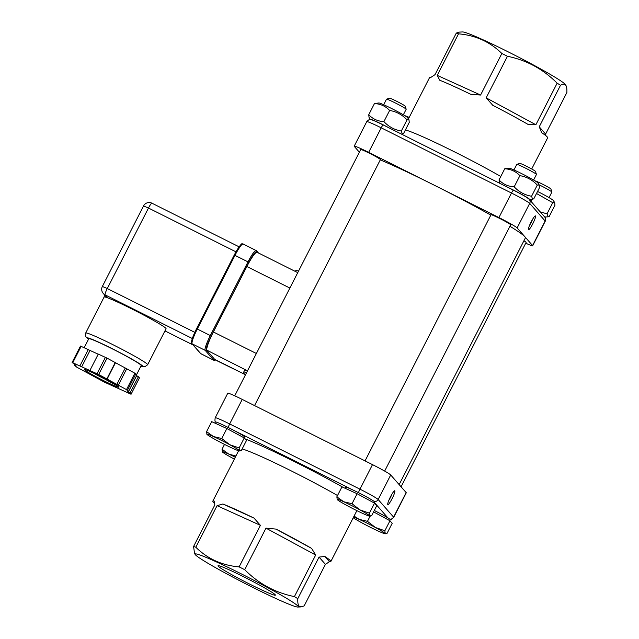 <?xml version="1.0" encoding="UTF-8"?>
<svg xmlns="http://www.w3.org/2000/svg" width="639" height="639" viewBox="0 0 639 639"><rect width="100%" height="100%" fill="white"/><g stroke="black" fill="none" stroke-linecap="round" stroke-linejoin="round"><path stroke-width="0.96" d="M315.682 555.043L294.419 596.602C275.249 592.712 258.683 583.742 244.721 569.692L265.984 528.134L315.682 555.043L311.632 548.406L275.976 529.092L265.984 528.134M275.976 529.092A66.28 3.93 27.1 0 1 311.632 548.406M297.79 598.663L319.053 557.096L325.427 564.357L304.156 605.916L301.129 606.898L299.036 606.068C298.046 605.029 297.622 602.553 297.79 598.663A66.28 3.93 -152.9 0 0 294.419 596.602M324.884 556.481A66.28 3.93 27.1 0 1 330.427 560.715A66.28 3.93 27.1 0 1 330.81 561.569A66.28 3.93 27.1 0 1 329.452 561.689L324.884 556.481L319.053 557.096M325.427 564.357L329.452 561.689M214.512 503.244A66.28 3.93 27.1 0 1 212.803 501.184A66.28 3.93 27.1 0 1 214.161 501.056L214.84 504.93L193.577 546.489L194.56 553.55L195.175 554.492A57.997 3.443 27.1 0 1 241.774 574.11A57.997 3.443 27.1 0 1 297.982 606.131A57.997 3.443 27.1 0 1 297.886 607.05A57.997 3.443 27.1 0 1 245.12 583.519A57.997 3.443 27.1 0 1 195.175 554.492M195.798 547.24L217.06 505.673L260.392 525.33L239.13 566.889C222.084 565.419 207.643 558.869 195.798 547.24A66.28 3.93 -152.9 0 0 193.577 546.489M222.899 503.987A66.28 3.93 27.1 0 1 253.987 518.085L222.899 503.987L217.06 505.673M260.392 525.33L253.987 518.085M244.721 569.692A66.28 3.93 -152.9 0 0 239.13 566.889M539.244 126.81L560.515 85.251C562.991 83.989 564.692 83.941 565.627 85.099C566.625 86.145 567.041 88.613 566.881 92.511L545.61 134.07L539.244 126.81L541.728 132.736A66.28 3.93 -152.9 0 1 547.272 136.97A66.28 3.93 -152.9 0 1 547.655 137.816L531.704 168.992M545.946 135.756L545.61 134.07M557.144 83.198L535.873 124.757L486.175 97.839L507.446 56.28C526.608 60.17 543.174 69.14 557.144 83.198A66.28 3.93 27.1 0 1 560.515 85.251M486.175 97.839L492.821 105.347A66.28 3.93 -152.9 0 1 528.477 124.661L535.873 124.757M501.855 53.484L480.584 95.043L437.252 75.386L458.522 33.827C475.568 35.297 490.009 41.847 501.855 53.484A66.28 3.93 27.1 0 1 507.446 56.28M437.252 75.386L439.736 80.234A66.28 3.93 -152.9 0 1 470.823 94.34L480.584 95.043M565.627 85.099L565.283 84.508A57.997 3.443 -152.9 0 0 565.06 84.22A57.997 3.443 -152.9 0 0 514.163 54.882A57.997 3.443 -152.9 0 0 462.572 31.95L459.329 32.102L456.302 33.084A66.28 3.93 27.1 0 1 458.522 33.827M456.302 33.084L435.031 74.643L431.005 77.311A66.28 3.93 -152.9 0 0 429.648 77.431L408.417 118.926M380.269 159.886A92.056 5.455 27.1 0 1 433.785 184.967A92.056 5.455 27.1 0 1 490.824 215.111M359.382 152.21L354.302 146.419A18.411 1.094 27.1 0 1 354.198 146.179A18.411 1.094 27.1 0 1 368.655 152.362L498.915 217.572A18.411 1.094 27.1 0 1 517.135 227.931L524.859 236.734A92.056 5.455 27.1 0 1 525.386 237.908L399.151 484.602M234.729 395.805L360.747 149.534A11.047 0.655 27.1 0 1 370.884 153.983A11.047 0.655 27.1 0 1 380.421 159.598L254.546 405.581M509.938 226.27A92.056 5.455 27.1 0 1 524.859 236.734L532.575 245.536A18.411 1.094 27.1 0 1 532.686 245.775A18.411 1.094 27.1 0 1 525.729 243.195M365.053 460.895L491.016 214.744A11.047 0.655 27.1 0 1 501.144 219.193A11.047 0.655 27.1 0 1 510.681 224.808L384.662 471.079M390.038 519.403L391.467 519.235L393.704 517.358L406.26 492.821A18.411 1.094 -152.9 0 0 406.156 492.581L390.709 474.977A18.411 1.094 -152.9 0 0 372.497 464.625L242.229 399.415A18.411 1.094 -152.9 0 0 227.772 393.225L215.215 417.77A18.411 1.094 -152.9 0 1 229.673 423.953L242.229 399.415M523.908 240.799A11.047 0.655 27.1 0 1 526.129 242.421L401.076 486.79M513.476 190.174L383.272 124.988A3.682 0.543 -63.4 0 0 383.248 124.972C371.73 119.253 370.412 119.485 370.3 119.589C370.005 118.958 368.823 119.645 366.754 121.642A18.411 1.094 27.1 0 1 381.211 127.824A3.682 0.543 -63.4 0 1 383.248 124.972L513.508 190.182A3.682 0.543 -63.4 0 1 513.54 190.198A14.729 0.871 -152.9 0 1 528.11 198.481M529.252 199.384A16.199 0.958 -152.9 0 0 529.38 199.392A16.199 0.958 -152.9 0 0 523.069 195.135A16.199 0.958 -152.9 0 0 507.773 187.307M509.155 168.169A16.199 0.958 27.1 0 1 523.892 174.751A16.199 0.958 27.1 0 1 537.846 182.858L539.236 184.998L537.295 185.078C532.503 179.966 526.704 176.827 519.898 175.653C515.849 171.396 510.793 169.095 504.73 168.776L509.155 168.169M499.778 183.305L499.011 179.942C503.061 184.208 508.117 186.5 514.179 186.828C518.972 191.94 524.771 195.079 531.576 196.245L532.599 199.24L533.805 198.793L539.524 187.618L539.236 184.998M514.179 186.828L519.898 175.653M499.011 179.942L504.73 168.776M531.576 196.245L537.295 185.078M513.94 169.942L516.783 164.399A11.047 0.655 27.1 0 1 516.815 164.375A11.047 0.655 27.1 0 1 525.458 168.105A11.047 0.655 27.1 0 1 536.448 174.415A11.047 0.655 27.1 0 1 536.448 174.463L533.605 180.006M536.448 174.415L535.466 171.388A8.786 0.519 -152.9 0 0 526.72 166.372A8.786 0.519 -152.9 0 0 519.842 163.4L516.815 164.375M359.965 509.898L369.414 513.149L369.781 515.881A18.411 1.094 -152.9 0 0 359.965 509.898A18.411 1.094 -152.9 0 0 343.686 501.743L352.017 503.724L359.965 509.898M369.781 515.881L370.436 516.136L369.749 516.168A18.411 1.094 -152.9 0 0 369.781 515.881L371.642 515.689L376.754 505.697L374.526 503.157L369.414 513.149M337.216 499.578L336.849 496.846L343.686 501.743A18.411 1.094 -152.9 0 0 337.144 499.482A18.411 1.094 -152.9 0 0 337.216 499.578A18.411 1.094 -152.9 0 0 347.025 505.561A18.411 1.094 -152.9 0 0 363.311 513.708A18.411 1.094 -152.9 0 0 369.749 516.168M352.017 503.724L357.129 493.731L341.961 486.854L336.849 496.846M357.129 493.731L374.526 503.157M345.052 488.26L345.611 487.174A16.382 0.974 27.1 0 1 352.297 489.698A16.382 0.974 27.1 0 1 367.377 497.35A16.382 0.974 27.1 0 1 374.781 502.102L374.302 503.037M544.7 216.996A16.199 0.958 -152.9 0 0 544.827 217.004A16.199 0.958 -152.9 0 0 543.669 215.822M537.559 191.452A16.199 0.958 27.1 0 1 553.294 200.462L554.684 202.603L552.743 202.683L536.512 193.505M540.187 211.852L547.024 213.857L548.046 216.845L549.252 216.397L554.971 205.231L554.684 202.603M531.121 201.517L532.279 199.256M547.024 213.857L552.743 202.683M539.148 184.855A11.047 0.655 27.1 0 1 540.898 185.717A11.047 0.655 27.1 0 1 551.888 192.027A11.047 0.655 27.1 0 1 551.888 192.067L549.053 197.619M551.888 192.027L550.906 189A8.786 0.519 -152.9 0 0 542.168 183.976A8.786 0.519 -152.9 0 0 535.29 181.005L535.282 181.013M375.412 527.502L384.862 530.753L385.221 533.485A18.411 1.094 -152.9 0 0 375.412 527.502A18.411 1.094 -152.9 0 0 359.126 519.355L367.457 521.336L375.412 527.502M385.221 533.485L385.876 533.749L385.197 533.781A18.411 1.094 -152.9 0 0 385.221 533.485L387.09 533.293L392.202 523.309L389.974 520.761L384.862 530.753M353.255 517.702A18.411 1.094 -152.9 0 0 362.473 523.165A18.411 1.094 -152.9 0 0 378.759 531.321A18.411 1.094 -152.9 0 0 385.197 533.781M354.078 516.104L359.126 519.355A18.411 1.094 -152.9 0 0 353.575 517.079M370.109 516.152L367.457 521.336M373.583 511.887L389.974 520.761M374.31 510.481A16.382 0.974 27.1 0 1 387.913 517.909A16.382 0.974 27.1 0 1 390.229 519.715L389.75 520.641M378.887 102.959A16.199 0.958 27.1 0 1 393.624 109.533A16.199 0.958 27.1 0 1 407.578 117.648L408.976 119.789L407.027 119.868C402.235 114.756 396.436 111.617 389.63 110.443C385.581 106.186 380.524 103.885 374.462 103.566L378.887 102.959M389.015 127.856A16.199 0.958 -152.9 0 0 370.428 119.501A16.199 0.958 -152.9 0 0 370.508 119.605M370.428 119.501L369.03 117.36L368.743 114.732C372.793 118.998 377.849 121.29 383.911 121.618C388.704 126.73 394.503 129.869 401.316 131.035L402.33 134.03L403.544 133.583L409.256 122.408L408.976 119.789M383.911 121.618L389.63 110.443M368.743 114.732L374.462 103.566M401.316 131.035L407.027 119.868M383.672 104.732L386.515 99.189A11.047 0.655 27.1 0 1 386.547 99.165A11.047 0.655 27.1 0 1 395.19 102.895A11.047 0.655 27.1 0 1 406.18 109.205A11.047 0.655 27.1 0 1 406.18 109.253L403.345 114.796M406.18 109.205L405.198 106.178A8.786 0.519 -152.9 0 0 396.452 101.162A8.786 0.519 -152.9 0 0 389.582 98.19L386.547 99.165M229.705 444.688L239.146 447.939L239.513 450.671A18.411 1.094 -152.9 0 0 229.705 444.688A18.411 1.094 -152.9 0 0 213.418 436.533L221.749 438.514L229.705 444.688M239.513 450.671L240.168 450.926L239.481 450.958A18.411 1.094 -152.9 0 0 239.513 450.671L241.374 450.479L246.486 440.487L244.258 437.947L239.146 447.939M206.948 434.368L206.581 431.637L213.418 436.533A18.411 1.094 -152.9 0 0 206.876 434.272A18.411 1.094 -152.9 0 0 206.948 434.368A18.411 1.094 -152.9 0 0 216.765 440.351A18.411 1.094 -152.9 0 0 233.043 448.498A18.411 1.094 -152.9 0 0 239.481 450.958M221.749 438.514L226.861 428.521L211.693 421.644L206.581 431.637M226.861 428.521L244.258 437.947M214.792 423.05L215.343 421.964A16.382 0.974 27.1 0 1 234.737 430.846A16.382 0.974 27.1 0 1 244.513 436.892L244.042 437.827M409.176 117.44A8.786 0.519 -152.9 0 0 405.022 115.795L405.014 115.803M235.304 457.212A18.411 1.094 -152.9 0 0 228.866 454.145L235.927 455.998M222.396 451.973L222.029 449.241L228.866 454.145A18.411 1.094 -152.9 0 0 222.324 451.885A18.411 1.094 -152.9 0 0 222.396 451.973A18.411 1.094 -152.9 0 0 232.205 457.955A18.411 1.094 -152.9 0 0 234.337 459.098M224.513 444.393L222.029 449.241M244.961 374.494L214.704 359.35A18.411 2.716 -63.4 0 1 214.576 359.246L206.932 350.539A18.411 2.716 -63.4 0 1 213.378 331.976L246.862 266.527A18.411 2.716 -63.4 0 1 257.038 252.269L297.75 272.645M247.517 370.804L247.373 370.78A97.575 5.791 -152.9 0 0 244.386 370.764L243.547 372.393A97.575 5.791 27.1 0 1 246.678 372.449M295.234 271.391L295.458 270.96A97.575 5.791 27.1 0 1 298.589 271.008M245.424 374.901A97.575 5.791 27.1 0 1 243.547 372.393M388.871 500.289A5.967 0.879 116.6 0 0 391.931 494.171M387.801 504.562A7.732 1.142 -63.4 0 1 387.745 504.451A7.732 1.142 -63.4 0 1 390.293 497.174A7.732 1.142 -63.4 0 1 394.59 490.776A7.732 1.142 -63.4 0 1 392.49 497.885A7.732 1.142 -63.4 0 1 387.801 504.562M218.195 566.194A32.222 1.909 27.1 0 1 218.107 565.707A32.222 1.909 27.1 0 1 247.565 578.758A32.222 1.909 27.1 0 1 275.377 595.005A32.222 1.909 27.1 0 1 248.803 583.671A32.222 1.909 27.1 0 1 218.195 566.194M529.523 225.431A5.967 0.879 116.6 0 0 532.591 219.305M535.49 215.95A7.732 1.142 -63.4 0 1 532.622 224.057A7.732 1.142 -63.4 0 1 528.397 229.585A7.732 1.142 -63.4 0 1 530.953 222.316A7.732 1.142 -63.4 0 1 535.242 215.91A7.732 1.142 -63.4 0 1 535.49 215.95M72.127 362.457L98.678 374.494L127.488 390.165L128.543 391.364L127.025 390.677L131.067 394.255L104.516 382.194L76.68 367.121L74.651 365.324L76.169 366.011L74.915 364.589L72.127 362.457M104.093 297.087A34.794 2.061 27.1 0 1 104.109 297.047A34.794 2.061 27.1 0 1 107.759 297.886A34.794 2.061 27.1 0 1 131.434 308.741A34.794 2.061 27.1 0 1 166.06 328.75L147.641 364.749A34.794 2.061 -152.9 0 0 147.441 364.302A34.794 2.061 -152.9 0 0 113.015 344.733A34.794 2.061 -152.9 0 0 85.69 333.047L85.682 336.513L88.47 339.325M84.188 347.688L88.765 338.75A29.458 1.749 27.1 0 1 111.905 348.646A29.458 1.749 27.1 0 1 141.211 365.588L136.586 374.63M98.23 354.214L80.49 346.066L72.143 362.425L80.49 346.066M128.543 391.364L136.914 375.005L134.885 373.208L126.706 368.783L118.335 385.141M126.706 368.783L107.048 358.136L98.294 354.086L89.923 370.444M131.059 394.239L139.43 377.873L138.383 376.683L130.013 393.041M138.383 376.683L136.578 375.66M88.278 349.541L79.907 365.907M90.019 350.484L81.64 366.85M115.22 362.561L106.849 378.919M115.443 362.816L107.072 379.175M125.196 368.096L116.817 384.454M136.642 375.74L128.271 392.098M74.987 364.669L74.651 365.324M103.238 293.421L103.238 293.421A6.262 6.182 -41.3 0 0 105.092 294.851A6.262 0.927 -63.4 0 1 107.288 288.54L102.368 286.44A6.262 6.262 0 0 0 103.238 293.421L105.898 296.448A6.262 6.182 -41.3 0 0 107.759 297.886L105.092 294.851L192.323 338.518M242.149 448.969A66.28 3.93 27.1 0 1 337.52 495.529M500.776 176.492A66.28 3.93 -152.9 0 0 405.406 129.933M246.862 266.527L289.866 288.053M256.375 353.503L213.378 331.976M200.566 353.519L191.876 343.614A0.919 0.911 138.7 0 0 192.147 343.83A14.729 2.173 -63.4 0 1 197.307 328.981L234.976 255.352L248.004 261.878L210.335 335.499A14.729 2.173 116.6 0 0 205.175 350.348L213.865 360.252A14.729 2.173 116.6 0 0 213.969 360.34L200.566 353.519A0.919 0.911 -41.3 0 0 200.838 353.734L192.147 343.83L205.175 350.348A0.919 0.911 -41.3 0 0 206.413 349.94L247.373 370.78M244.873 374.414L215.095 359.845A13.81 2.037 -63.4 0 0 215.694 359.845M228.339 427.539A3.682 0.543 -63.4 0 1 229.673 423.953L359.941 489.162A3.682 0.543 -63.4 0 0 358.607 492.749M234.737 430.846L352.297 489.698M374.23 501.487A3.682 3.634 -41.3 0 0 378.152 499.514A18.411 1.094 -152.9 0 0 359.941 489.162L372.497 464.625M389.678 519.1A3.682 3.634 -41.3 0 0 393.6 517.127L378.152 499.514L390.709 474.977M374.51 502.629L387.913 517.909M393.704 517.358A18.411 1.094 -152.9 0 0 393.6 517.127L406.156 492.581M343.247 487.437A75.482 4.473 -152.9 0 0 245.056 438.849M544.644 216.933A3.682 3.634 138.7 0 1 545.139 220.998A18.411 1.094 27.1 0 1 545.243 221.23C545.714 218.458 545.514 217.028 544.644 216.933L529.204 199.328A3.682 3.634 138.7 0 1 529.691 203.386L545.139 220.998L532.575 245.536M368.655 152.362L381.211 127.824L511.48 193.034A3.682 0.543 -63.4 0 1 513.508 190.182C521.847 194.344 527.079 197.387 529.204 199.328M498.915 217.572L511.48 193.034A18.411 1.094 27.1 0 1 529.691 203.386L517.135 227.931M206.413 349.94A13.81 2.037 -63.4 0 1 211.245 336.018L248.914 262.397A13.81 2.037 -63.4 0 1 256.646 251.774L257.11 252.301M118.694 386.907A19.33 1.15 -152.9 0 0 91.289 372.066A19.33 1.15 -152.9 0 0 94.804 376.067A19.33 1.15 -152.9 0 0 118.694 386.907M110.827 381.97A17.493 1.038 27.1 0 1 93.254 372.976M88.494 339.277A31.111 1.845 27.1 0 1 109.277 347.225A31.111 1.845 27.1 0 1 142.505 365.939A31.111 1.845 27.1 0 1 140.939 366.115M200.942 353.814A14.729 2.173 -63.4 0 1 200.838 353.734L213.865 360.252A0.919 0.911 -41.3 0 0 215.095 359.845M211.245 336.018L196.588 328.686A13.81 2.037 116.6 0 0 191.756 342.6M241.989 244.441A13.81 2.037 116.6 0 0 234.273 255.041C243.491 238.962 241.71 245.104 243.116 243.946A14.729 2.173 -63.4 0 0 234.976 255.352L234.257 255.049L196.596 328.67M256.247 250.552A14.729 2.173 116.6 0 0 256.143 250.464A14.729 2.173 116.6 0 0 248.004 261.878L248.914 262.397M256.646 251.774A0.919 0.911 -41.3 0 0 256.519 250.76L243.116 243.946M72.774 362.672L81.145 346.314M127.488 390.165L135.867 373.807M134.885 373.208L126.514 389.574M98.678 374.494L107.048 358.136M105.419 357.321L97.048 373.679M194.799 332.352L107.288 288.54L148.48 208.042L235.975 251.846M193.05 344.956L164.966 330.898M239.114 246.838L151.938 203.194A6.262 6.262 0 0 0 143.559 205.942L148.48 208.042A6.262 0.927 -63.4 0 1 151.938 203.194A6.262 0.927 -63.4 0 1 151.978 203.234M238.595 450.775L212.803 501.184M356.866 510.649L330.81 561.569M529.38 199.392L532.599 199.24M544.827 217.004L548.046 216.845M401.428 134.07L402.33 134.03M215.806 422.067C214.936 421.972 214.744 420.542 215.215 417.77M297.886 607.05L301.129 606.898M354.198 146.179L366.754 121.642M532.686 245.775L545.243 221.23M85.482 369.685L85.299 369.677C84.907 369.502 87.208 370.005 97.256 374.893L118.047 386.347M140.915 366.163L144.813 366.786L147.641 364.749M104.484 294.843L104.109 297.047L85.69 333.047M234.257 255.049L196.58 328.67C189.919 342.608 191.46 343.359 191.876 343.614M256.519 250.76L258.476 252.988M215.822 359.909L213.969 360.34M139.446 377.897L131.067 394.255M164.958 330.906L193.074 344.98M102.368 286.44L143.559 205.942"/></g></svg>
